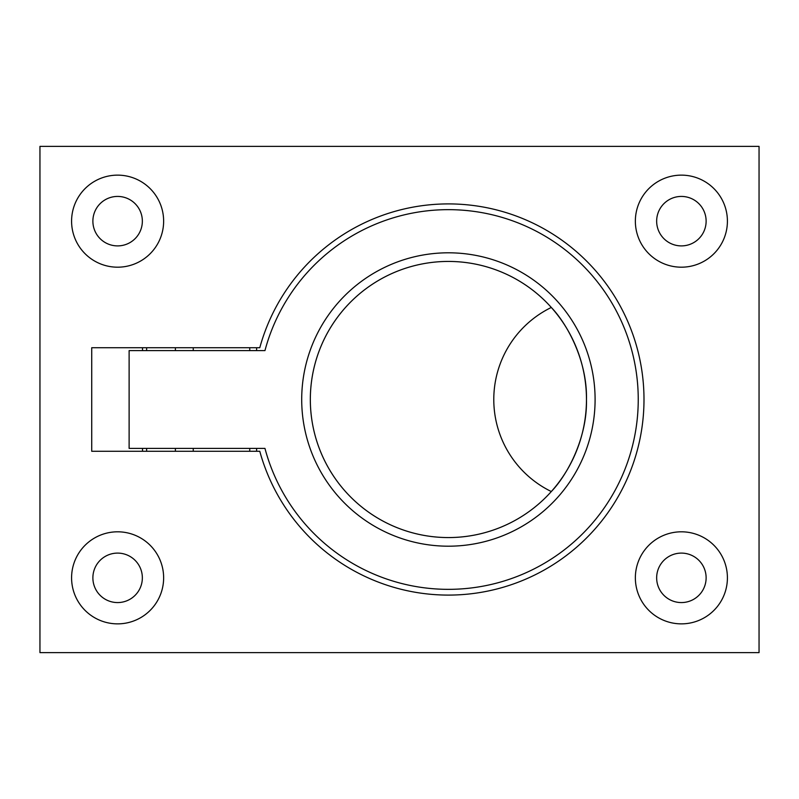 <?xml version="1.0" encoding="UTF-8"?>
<svg xmlns="http://www.w3.org/2000/svg" width="799" height="799" viewBox="0 0 799 799"><rect width="100%" height="100%" fill="white"/><g stroke="black" fill="none" stroke-linecap="round" stroke-linejoin="round"><path stroke-width="1.2" d="M39.95 652.623L759.05 652.623L759.05 146.377L39.95 146.377L39.95 652.623M727.41 577.837A46.022 46.022 0 0 1 658.376 617.697A46.022 46.022 0 0 1 658.376 537.977A46.022 46.022 0 0 1 727.41 577.837M706.126 577.837A24.739 24.739 0 0 0 669.023 556.414A24.739 24.739 0 0 0 669.023 599.26A24.739 24.739 0 0 0 706.126 577.837M163.635 221.163A46.022 46.022 0 0 1 94.602 261.023A46.022 46.022 0 0 1 94.602 181.303A46.022 46.022 0 0 1 163.635 221.163M142.352 221.163A24.739 24.739 0 0 0 105.248 199.74A24.739 24.739 0 0 0 105.248 242.586A24.739 24.739 0 0 0 142.352 221.163M163.635 577.837A46.022 46.022 0 0 1 94.602 617.697A46.022 46.022 0 0 1 94.602 537.977A46.022 46.022 0 0 1 163.635 577.837M142.352 577.837A24.739 24.739 0 0 0 105.248 556.414A24.739 24.739 0 0 0 105.248 599.26A24.739 24.739 0 0 0 142.352 577.837M727.41 221.163A46.022 46.022 0 0 1 658.376 261.023A46.022 46.022 0 0 1 658.376 181.303A46.022 46.022 0 0 1 727.41 221.163M706.126 221.163A24.739 24.739 0 0 0 669.023 199.74A24.739 24.739 0 0 0 669.023 242.586A24.739 24.739 0 0 0 706.126 221.163M551.31 307.455C567.23 323.895 587.365 360.928 586.466 399.5C587.365 438.072 567.23 475.105 551.31 491.545A102.402 102.402 0 0 1 551.31 307.455A138.067 138.067 0 0 0 352.599 300.074A138.067 138.067 0 0 0 352.599 498.926A138.067 138.067 0 0 0 586.466 399.5A138.067 138.067 0 0 0 410.197 266.826A138.067 138.067 0 0 0 331.475 472.918A138.067 138.067 0 0 0 551.31 491.545M259.785 347.725A195.595 195.595 0 0 1 560.918 239.51A195.595 195.595 0 0 1 560.918 559.49A195.595 195.595 0 0 1 259.785 451.275L91.725 451.275L91.725 347.725L259.785 347.725M264.958 448.399L129.118 448.399L129.118 350.601L264.958 350.601A189.842 189.842 0 0 1 557.223 243.945A189.842 189.842 0 0 1 557.223 555.055A189.842 189.842 0 0 1 264.958 448.399M595.095 399.5A146.696 146.696 0 0 1 375.051 526.541A146.696 146.696 0 0 1 375.051 272.459A146.696 146.696 0 0 1 595.095 399.5M175.39 451.275L175.39 448.399M175.39 350.601L175.39 347.725M256.619 347.725L256.619 350.601M256.619 448.399L256.619 451.275M142.512 451.275L142.512 448.399M142.512 350.601L142.512 347.725M193.248 451.275L193.248 448.399M193.248 350.601L193.248 347.725M249.747 451.275L249.747 448.399M249.747 350.601L249.747 347.725M146.626 451.275L146.626 448.399M146.626 350.601L146.626 347.725"/></g></svg>
